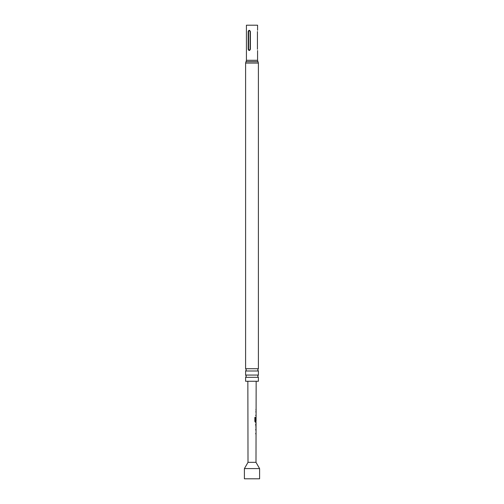 <?xml version="1.0" encoding="UTF-8"?>
<svg xmlns="http://www.w3.org/2000/svg" width="504" height="504" viewBox="0 0 504 504"><rect width="100%" height="100%" fill="white"/><g stroke="black" fill="none" stroke-linecap="round" stroke-linejoin="round"><path stroke-width="0.76" d="M252 377.332L258.394 377.332L257.702 376.198L258.394 375.064L245.606 375.064L246.298 376.198L245.606 377.332L252 377.332M252 370.994L258.394 370.994L257.702 369.867L258.394 368.733L245.606 368.733L246.298 369.867L245.606 370.994L252 370.994M256 428.318L256.07 422.264L255.421 422.264L254.841 421.394L254.854 417.482L255.465 417.482L255.459 421.168L256.076 421.237L256.152 381.263M259.598 468.588L244.402 468.588L244.402 478.8L259.598 478.8L259.598 468.588L255.988 462.332L248.012 462.332L244.402 468.588M255.988 462.332L256.057 428.318M254.854 417.482L255.465 417.482L255.352 421.168L256.076 421.237L255.799 422.264M256.082 418.099L255.906 420.809M248.012 462.332L247.848 381.263M255.774 424.248L256.063 427.361L255.944 423.417M256.051 433.434L255.641 433.434M258.394 377.332L258.394 381.263L245.606 381.263L245.606 377.332M257.431 49.266C257.588 50.904 257.588 50.904 257.431 49.266L257.431 31.531C257.588 29.9 257.588 29.9 257.431 31.531M257.576 30.265L257.576 25.2L246.424 25.2L246.424 60.297L245.606 63.063L245.606 368.733M248.189 49.266L248.189 31.531C248.844 29.9 249.575 29.9 250.381 31.531L250.381 49.266C249.575 50.904 248.844 50.904 248.189 49.266L248.548 49.266C249.077 50.268 249.606 50.268 250.129 49.266L250.129 31.531C249.606 30.536 249.077 30.536 248.548 31.531L248.548 49.266M256.082 415.283L255.686 415.283M254.766 417.482L255.358 417.482M255.887 422.264L255.314 422.264L255.887 422.264M255.352 421.168L255.912 421.231L255.352 421.168M256.032 424.248L255.654 424.248L256.013 427.323M255.654 429.37L256 429.37M248.548 31.531L248.189 31.531M257.576 50.532L257.576 60.297L257.985 61.683L246.015 61.683M257.985 61.683L258.394 63.063L245.606 63.063M257.576 60.297L246.424 60.297M258.394 370.994L258.394 375.064M258.394 63.063L258.394 368.733M245.606 370.994L245.606 375.064M255.969 410.161L255.969 409.229M255.969 411.22L255.856 412.146M255.956 416.216L255.956 415.283M256.07 418.093L255.956 417.362M255.931 428.217L255.931 427.361M255.931 429.37L255.818 430.296M255.919 434.366L255.925 433.434"/></g></svg>
